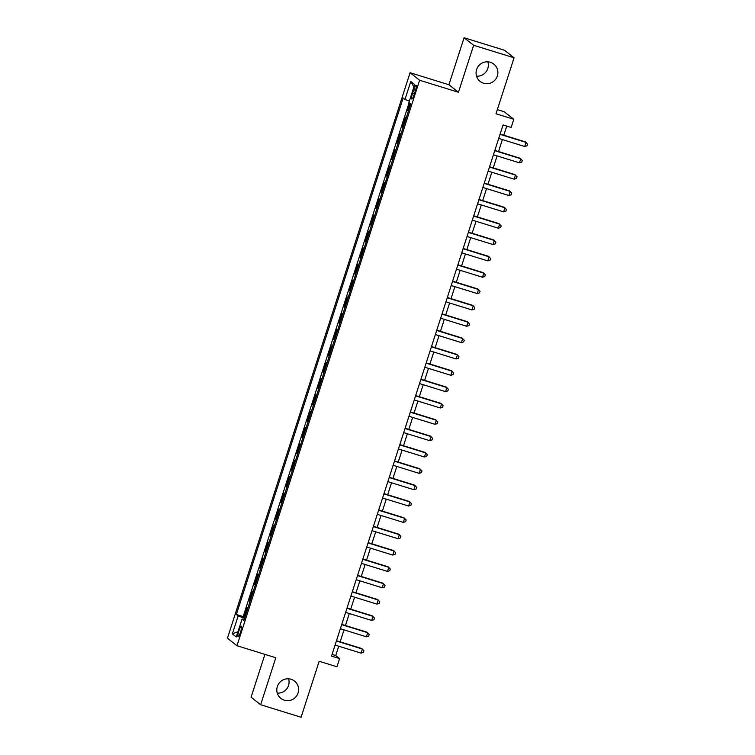 <?xml version="1.0" encoding="UTF-8"?>
<svg xmlns="http://www.w3.org/2000/svg" width="755" height="755" viewBox="0 0 755 755"><rect width="100%" height="100%" fill="white"/><g stroke="black" fill="none" stroke-linecap="round" stroke-linejoin="round"><path stroke-width="1.13" d="M288.589 678.82A11.014 10.815 -51.7 0 1 277.302 693.137M291.1 679.283A11.014 10.815 -51.7 0 1 297.3 694.779A11.014 10.815 -51.7 0 1 280.898 698.394A11.014 10.815 -51.7 0 1 291.1 679.283M487.862 61.863A11.014 10.815 -51.7 0 1 476.575 76.179M490.373 62.316A11.014 10.815 -51.7 0 1 496.573 77.812A11.014 10.815 -51.7 0 1 480.171 81.436A11.014 10.815 -51.7 0 1 490.373 62.316M240.552 632.143A5.511 0.982 -72.8 0 0 241.355 626.225A5.511 0.982 -72.8 0 0 238.901 630.84A5.511 0.982 -72.8 0 0 238.099 636.748A5.511 0.982 -72.8 0 0 240.552 632.143M264.92 654.377L251.085 697.205L260.635 704.726L301.085 717.25L319.167 661.276L336.957 666.778L339.599 658.615L335.73 655.557L338.75 646.214M410.078 72.716L227.434 638.202L236.976 645.723L419.62 80.247L410.078 72.716L448.914 84.739L458.455 92.261L473.63 45.272L464.089 37.75L448.914 84.739M464.089 37.75L504.538 50.274L514.08 57.795L495.997 113.769L513.796 119.281L504.255 111.759L497.347 109.617M473.63 45.272L514.08 57.795M409.984 103.407L407.662 110.617L408.464 110.872M406.256 117.714L405.548 117.157L402.377 126.963L403.189 127.208M400.981 134.06L400.263 133.493L397.102 143.308L397.913 143.554M395.695 150.405L394.988 149.839L391.817 159.645L392.628 159.9M390.42 166.742L389.712 166.185L386.541 175.99L387.353 176.245M385.144 183.088L384.427 182.531L381.266 192.336L382.077 192.582M379.859 199.433L379.152 198.867L375.981 208.682L376.792 208.927M374.584 215.779L373.876 215.213L370.705 225.018L371.517 225.273M369.308 232.115L368.591 231.559L365.429 241.364L366.241 241.619M364.023 248.461L363.315 247.904L360.144 257.71L360.956 257.955M358.748 264.807L358.04 264.241L354.869 274.056L355.68 274.301M353.472 281.153L352.755 280.586L349.593 290.392L350.405 290.647M348.187 297.489L347.479 296.932L344.308 306.738L345.12 306.992M342.912 313.835L342.204 313.278L339.033 323.083L339.844 323.329M337.636 330.18L336.919 329.624L333.757 339.429L334.569 339.675M332.351 346.526L331.643 345.96L328.472 355.765L329.284 356.02M327.075 362.862L326.368 362.306L323.197 372.111L324.008 372.366M321.8 379.208L321.083 378.651L317.921 388.457L318.733 388.702M316.515 395.554L315.807 394.997L312.636 404.803L313.448 405.048M311.239 411.9L310.531 411.333L307.361 421.139L308.172 421.394M305.964 428.236L305.246 427.679L302.085 437.485L302.887 437.74M300.679 444.582L299.971 444.025L296.8 453.83L297.612 454.076M295.403 460.927L294.695 460.371L291.524 470.176L292.336 470.422M290.118 477.273L289.41 476.707L286.249 486.513L287.051 486.767M284.843 493.61L284.135 493.053L280.964 502.858L281.775 503.113M279.567 509.955L278.859 509.398L275.688 519.204L276.5 519.449M274.282 526.301L273.574 525.744L270.413 535.55L271.215 535.795M269.007 542.647L268.299 542.081L265.128 551.886L265.939 552.141M263.731 558.983L263.023 558.426L259.852 568.232L260.664 568.487M258.446 575.329L257.738 574.772L254.577 584.578L255.379 584.823M253.17 591.675L252.463 591.118L249.292 600.923L250.103 601.169M513.796 119.281L511.163 127.453L503.066 124.943L331.511 656.104L339.599 658.615M413.712 89.732L412.551 93.327A5.332 0.953 -72.8 0 0 411.768 99.056A5.332 0.953 -72.8 0 0 414.146 94.583L415.307 90.987A5.332 0.953 -72.8 0 0 416.09 85.258A5.332 0.953 -72.8 0 0 413.712 89.732L415.524 90.289M244.195 619.459L242.081 618.996L243.884 620.412L410.701 103.963L408.889 102.538L414.703 84.56L410.777 81.474L404.973 99.452L403.161 98.027L236.353 614.476L238.165 615.901L244.573 618.307M242.081 618.996L236.277 636.975L232.351 633.879L238.165 615.901M408.37 111.174L407.662 110.617M409.125 102.727L243.148 616.58L244.828 617.514M247.895 608.02L247.187 607.454L244.016 617.26M250.009 601.48L249.292 600.923M255.284 585.134L254.577 584.578M260.56 568.789L259.852 568.232M265.845 552.452L265.128 551.886M271.12 536.107L270.413 535.55M276.396 519.761L275.688 519.204M281.681 503.415L280.964 502.858M286.957 487.079L286.249 486.513M292.232 470.733L291.524 470.176M297.517 454.387L296.8 453.83M302.793 438.042L302.085 437.485M308.068 421.705L307.361 421.139M313.353 405.359L312.636 404.803M318.629 389.014L317.921 388.457M323.904 372.668L323.197 372.111M329.189 356.332L328.472 355.765M334.465 339.986L333.757 339.429M339.741 323.64L339.033 323.083M345.026 307.294L344.308 306.738M350.301 290.958L349.593 290.392M355.577 274.612L354.869 274.056M360.862 258.267L360.144 257.71M366.137 241.921L365.429 241.364M371.413 225.585L370.705 225.018M376.698 209.239L375.981 208.682M381.973 192.893L381.266 192.336M387.249 176.547L386.541 175.99M392.534 160.211L391.817 159.645M397.809 143.865L397.102 143.308M403.085 127.52L402.377 126.963M458.455 92.261L419.62 80.247M260.635 704.726L275.811 657.747L236.976 645.723M340.156 641.854L344.025 629.868M345.441 625.508L349.31 613.532M350.716 609.162L354.586 597.186M355.992 592.817L359.861 580.84M361.277 576.48L365.146 564.495M366.552 560.135L370.422 548.158M371.828 543.789L375.697 531.813M377.113 527.443L380.982 515.467M382.389 511.107L386.258 499.121M387.664 494.761L391.534 482.785M392.949 478.415L396.819 466.439M398.225 462.069L402.094 450.093M403.5 445.733L407.37 433.748M408.785 429.387L412.655 417.411M414.061 413.042L417.93 401.065M419.336 396.696L423.206 384.72M424.621 380.36L428.491 368.374M429.897 364.014L433.766 352.038M435.173 347.668L439.042 335.692M440.458 331.322L444.327 319.346M445.733 314.986L449.602 303M451.018 298.64L454.878 286.664M456.294 282.294L460.163 270.318M461.569 265.949L465.439 253.973M466.854 249.612L470.714 237.627M472.13 233.267L475.999 221.29M477.405 216.921L481.275 204.945M482.69 200.575L486.55 188.599M487.966 184.229L491.835 172.253M493.241 167.893L497.111 155.917M498.526 151.547L502.386 139.571M503.802 135.202L506.747 126.085M332.049 654.425L335.73 655.557M409.361 101.094L404.973 99.452M243.148 616.58L236.353 614.476M413.929 86.938L410.777 81.474M232.351 633.879L237.976 631.708M500.037 134.343L526.056 142.402L524.734 146.489L498.715 138.429M500.121 134.069L525.414 141.893L527.566 144.12L527.037 145.762L524.734 146.489M494.752 150.689L520.78 158.739L519.459 162.825L493.44 154.775M494.846 150.405L520.129 158.239L522.29 160.466L521.762 162.099L519.459 162.825M489.476 167.034L515.495 175.084L514.174 179.171L488.155 171.121M489.57 166.751L514.853 174.575L517.015 176.812L516.486 178.444L514.174 179.171M484.2 183.38L510.22 191.43L508.898 195.517L482.879 187.466M484.285 183.097L509.578 190.921L511.73 193.157L511.201 194.79L508.898 195.517M478.915 199.716L504.935 207.776L503.623 211.862L477.594 203.803M479.01 199.443L504.293 207.266L506.454 209.494L505.925 211.136L503.623 211.862M473.64 216.062L499.659 224.122L498.338 228.199L472.319 220.149M473.734 215.779L499.017 223.612L501.178 225.839L500.65 227.472L498.338 228.199M468.364 232.408L494.383 240.458L493.062 244.544L467.043 236.494M468.449 232.125L493.732 239.948L495.893 242.185L495.365 243.818L493.062 244.544M463.079 248.754L489.098 256.804L487.787 260.89L461.758 252.84M463.174 248.47L488.457 256.294L490.618 258.531L490.089 260.164L487.787 260.89M457.804 265.09L483.823 273.15L482.502 277.236L456.482 269.176M457.898 264.816L483.181 272.64L485.342 274.867L484.814 276.509L482.502 277.236M452.528 281.436L478.547 289.495L477.226 293.572L451.207 285.522M452.613 281.153L477.896 288.986L480.057 291.213L479.529 292.846L477.226 293.572M447.243 297.781L473.262 305.832L471.95 309.918L445.922 301.868M447.337 297.498L472.621 305.322L474.782 307.559L474.253 309.191L471.95 309.918M441.968 314.127L467.987 322.177L466.666 326.264L440.646 318.214M442.062 313.844L467.345 321.668L469.506 323.904L468.978 325.537L466.666 326.264M436.692 330.464L462.711 338.523L461.39 342.61L435.371 334.55M436.777 330.19L462.06 338.014L464.221 340.241L463.693 341.883L461.39 342.61M431.407 346.809L457.426 354.869L456.114 358.946L430.086 350.896M431.501 346.526L456.784 354.359L458.946 356.586L458.417 358.219L456.114 358.946M426.131 363.155L452.151 371.205L450.829 375.292L424.81 367.241M426.226 362.872L451.509 370.696L453.67 372.932L453.142 374.565L450.829 375.292M420.856 379.501L446.875 387.551L445.554 391.637L419.535 383.587M420.941 379.218L446.224 387.041L448.385 389.278L447.857 390.911L445.554 391.637M415.571 395.837L441.59 403.897L440.278 407.983L414.25 399.923M415.665 395.563L440.948 403.387L443.109 405.614L442.581 407.256L440.278 407.983M410.295 412.183L436.315 420.242L434.993 424.319L408.974 416.269M410.39 411.9L435.673 419.733L437.825 421.96L437.305 423.593L434.993 424.319M405.02 428.529L431.039 436.579L429.718 440.665L403.698 432.615M405.105 428.245L430.388 436.069L432.549 438.306L432.02 439.939L429.718 440.665M399.735 444.874L425.754 452.925L424.442 457.011L398.413 448.961M399.829 444.591L425.112 452.415L427.273 454.652L426.745 456.284L424.442 457.011M394.459 461.211L420.478 469.27L419.157 473.357L393.138 465.297M394.544 460.937L419.837 468.761L421.988 470.988L421.469 472.63L419.157 473.357M389.184 477.556L415.203 485.616L413.882 489.693L387.862 481.643M389.269 477.273L414.552 485.106L416.713 487.334L416.184 488.966L413.882 489.693M383.899 493.902L409.918 501.952L408.606 506.039L382.577 497.989M383.993 493.619L409.276 501.443L411.437 503.679L410.909 505.312L408.606 506.039M378.623 510.248L404.642 518.298L403.321 522.385L377.302 514.334M378.708 509.965L404 517.788L406.152 520.025L405.633 521.658L403.321 522.385M373.348 526.584L399.367 534.644L398.045 538.73L372.026 530.671M373.432 526.31L398.716 534.134L400.877 536.361L400.348 538.004L398.045 538.73M368.062 542.93L394.082 550.99L392.77 555.067L366.741 547.016M368.157 542.647L393.44 550.48L395.601 552.707L395.073 554.34L392.77 555.067M362.787 559.276L388.806 567.326L387.485 571.412L361.466 563.362M362.872 558.993L388.164 566.816L390.316 569.053L389.788 570.686L387.485 571.412M357.511 575.621L383.531 583.672L382.209 587.758L356.19 579.708M357.596 575.338L382.879 583.162L385.041 585.399L384.512 587.031L382.209 587.758M352.226 591.958L378.246 600.017L376.924 604.104L350.905 596.044M352.321 591.684L377.604 599.508L379.765 601.735L379.236 603.377L376.924 604.104M346.951 608.303L372.97 616.363L371.649 620.44L345.63 612.39M347.036 608.02L372.328 615.853L374.48 618.081L373.952 619.713L371.649 620.44M341.666 624.649L367.694 632.699L366.373 636.786L340.354 628.736M341.76 624.366L367.043 632.19L369.204 634.427L368.676 636.059L366.373 636.786M336.39 640.995L362.409 649.045L361.088 653.132L335.069 645.081M336.485 640.712L361.768 648.536L363.929 650.772L363.4 652.405L361.088 653.132M414.372 93.894L412.551 93.327"/></g></svg>
